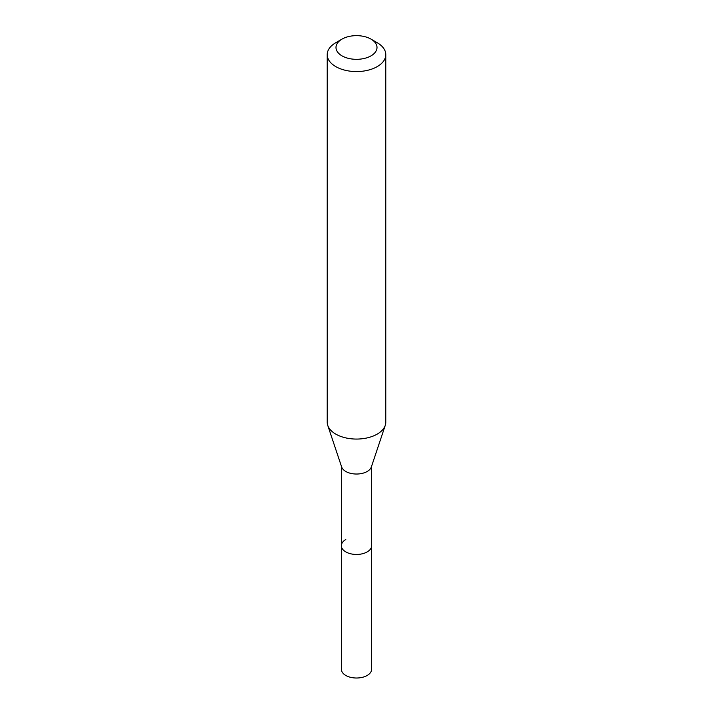 <?xml version="1.0" encoding="UTF-8"?>
<svg xmlns="http://www.w3.org/2000/svg" width="713" height="713" viewBox="0 0 713 713"><rect width="100%" height="100%" fill="white"/><g stroke="black" fill="none" stroke-linecap="round" stroke-linejoin="round"><path stroke-width="1.07" d="M341.367 466.133L341.367 669.275A15.133 8.734 0 0 0 350.707 677.35A15.133 8.734 0 0 0 367.204 675.452A15.133 8.734 0 0 0 371.633 669.275L371.633 545.721A15.133 8.734 180 0 1 367.204 551.898A15.133 8.734 180 0 1 350.707 553.787A15.133 8.734 180 0 1 341.367 545.721A15.133 8.734 180 0 1 345.796 539.536M385.261 425.358L371.357 466.953A15.133 8.734 180 0 1 367.204 471.471A15.133 8.734 180 0 1 352.062 473.646A15.133 8.734 180 0 1 341.643 466.953L327.739 425.358A29.286 16.907 0 0 0 347.917 438.326A29.286 16.907 0 0 0 377.213 434.11A29.286 16.907 0 0 0 385.261 425.358A29.286 16.907 0 0 0 385.786 422.158L385.786 54.66A29.286 16.907 180 0 1 377.213 66.621A29.286 16.907 180 0 1 345.288 70.284A29.286 16.907 180 0 1 327.214 54.66A29.286 16.907 180 0 1 335.787 42.709L341.999 39.117A20.499 11.836 180 0 1 371.001 39.117A20.499 11.836 180 0 1 371.001 55.855A20.499 11.836 180 0 1 341.999 55.855A20.499 11.836 180 0 1 341.999 39.117L335.787 42.709M341.367 545.721A15.133 8.734 0 0 0 350.707 553.787A15.133 8.734 0 0 0 367.204 551.898A15.133 8.734 0 0 0 371.633 545.721L371.633 466.133M327.214 54.66L327.214 422.158A29.286 16.907 0 0 0 327.739 425.358M371.001 39.117L377.213 42.709A29.286 16.907 180 0 1 385.786 54.66"/></g></svg>
